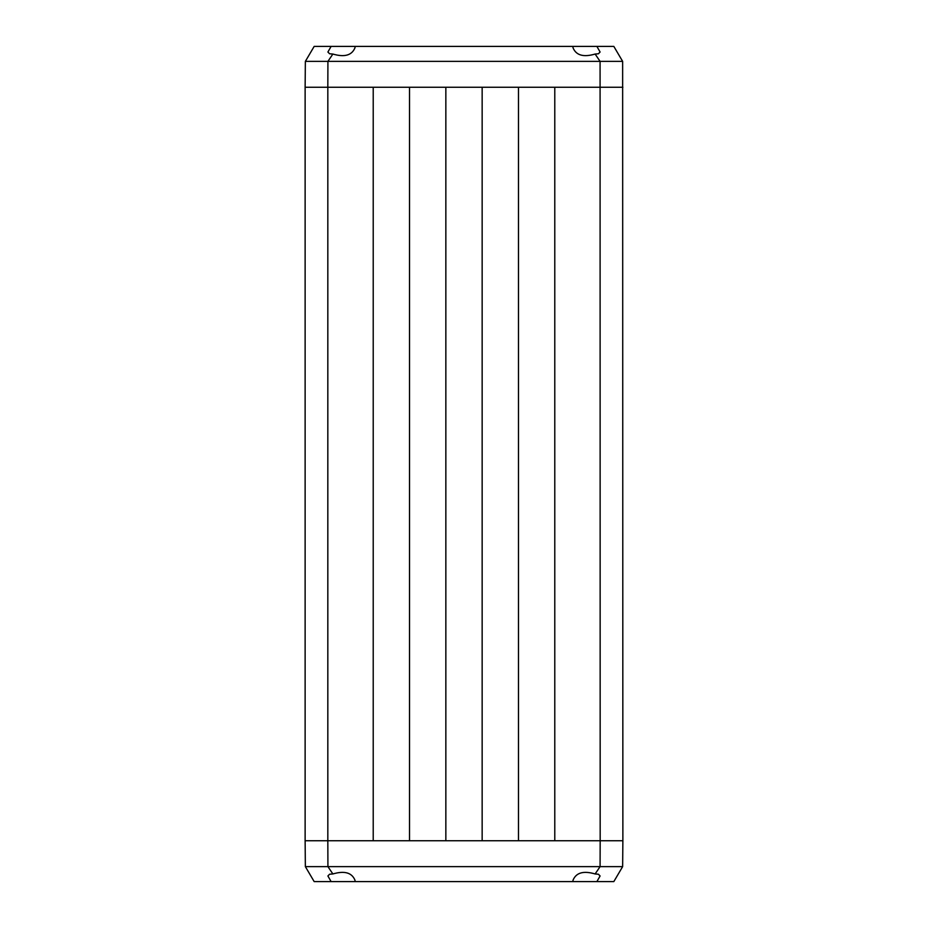 <?xml version="1.0" encoding="UTF-8"?>
<svg xmlns="http://www.w3.org/2000/svg" width="928" height="928" viewBox="0 0 928 928"><rect width="100%" height="100%" fill="white"/><g stroke="black" fill="none" stroke-linecap="round" stroke-linejoin="round"><path stroke-width="1.39" d="M331.122 46.4L354.914 46.4L355.053 47.606C351.979 55.344 344.59 57.478 332.874 54.044L329.591 53.766L327.897 52.026L331.122 46.4L314.174 46.4L305.358 61.376L305.126 87.255L327.828 87.255L305.126 87.255L305.126 840.745L373.218 840.745L373.218 87.255L327.828 87.255L327.828 840.745L622.874 840.745L622.642 866.624L613.826 881.6L596.878 881.6L600.103 875.974L598.409 874.234L595.126 873.956C583.41 870.522 576.021 872.656 572.947 880.394L573.086 881.6L596.878 881.6M445.846 87.255L409.526 87.255L409.526 840.745L445.846 840.745L445.846 87.255M518.474 87.255L482.154 87.255L482.154 840.745L518.474 840.745L518.474 87.255M332.874 54.044L327.92 61.376L327.828 87.255L622.874 87.255L554.782 87.255L554.782 840.745L600.172 840.745L600.08 866.624L622.642 866.624M305.358 61.376L600.08 61.376L600.172 840.745L622.874 840.745L622.642 61.376L613.826 46.4L596.878 46.4L600.103 52.026L598.409 53.766L595.126 54.044C583.41 57.478 576.021 55.344 572.947 47.606L573.086 46.4L596.878 46.4M573.086 46.4L354.914 46.4M622.642 61.376L600.08 61.376L595.126 54.044M354.914 881.6L355.053 880.394C351.979 872.656 344.59 870.522 332.874 873.956L329.591 874.234L327.897 875.974L331.122 881.6L573.086 881.6M331.122 881.6L314.174 881.6L305.358 866.624L600.08 866.624L595.126 873.956M332.874 873.956L327.92 866.624L327.828 840.745L305.126 840.745L305.358 866.624"/></g></svg>

